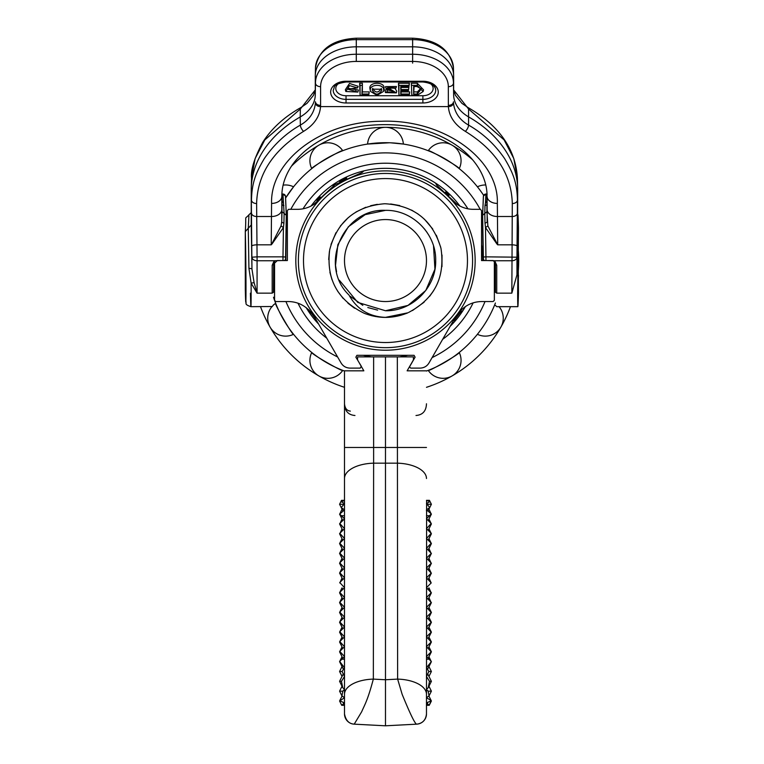 <?xml version="1.0" encoding="UTF-8"?>
<svg xmlns="http://www.w3.org/2000/svg" width="764" height="764" viewBox="0 0 764 764"><rect width="100%" height="100%" fill="white"/><g stroke="black" fill="none" stroke-linecap="round" stroke-linejoin="round"><path stroke-width="1.15" d="M441.516 352.481L437.084 355.04M328.176 169.407L328.673 169.102M335.205 165.349L334.699 165.626M337.621 356.989A107.657 107.657 0 0 1 285.937 301.541M286.29 218.705A107.657 107.657 0 0 1 287.369 216.231M290.798 209.317A107.657 107.657 0 0 1 480.174 209.317M434.267 356.521L435.767 355.747M465.438 306.517A92.224 92.224 0 0 1 450.168 326.295M318.626 324.079A92.224 92.224 0 0 1 306.135 307.558M481.549 211.943A107.657 107.657 0 0 1 482.657 214.207M485.035 301.541A107.657 107.657 0 0 1 432.09 357.6M444.209 350.791L443.397 351.306M311.082 206.051A92.224 92.224 0 0 1 459.88 206.051M459.221 168.624C460.873 167.86 428.079 148.923 428.232 150.728A17.935 17.935 0 0 1 461.064 160.707A17.935 17.935 0 0 1 459.221 168.624M472.639 159.8A133.222 133.222 0 0 0 385.486 127.33A17.935 17.935 90.2 0 0 367.589 144.071L389.449 142.773M390.557 142.811L403.373 144.071A17.935 17.935 0 0 0 385.486 127.33A133.222 133.222 0 0 0 291.456 166.18M342.74 150.728C342.912 148.913 310.108 167.851 311.75 168.624A17.935 17.935 0 0 1 318.874 145.179A17.935 17.935 0 0 1 342.74 150.728M283.11 185.155A17.935 17.935 0 0 1 293.557 186.817L285.679 197.886A117.847 117.847 0 0 1 483.679 195.393A117.847 117.847 0 0 0 285.679 197.886M518.25 256.561A17.935 17.935 0 0 1 518.699 260.553L518.699 260.553A17.935 17.935 0 0 1 518.25 264.535M499.064 306.67A17.935 17.935 0 0 1 477.414 334.288L478.235 333.247M443.13 378.323A17.935 17.935 0 0 1 428.232 370.378C428.06 372.192 460.864 353.254 459.221 352.481A17.935 17.935 0 0 1 443.13 378.323M518.345 270.255A133.222 133.222 0 0 0 518.345 250.85M385.486 127.33A17.935 17.935 0 0 0 367.589 144.071M273.502 304.998A17.935 17.935 0 0 1 275.661 303.298C273.846 303.127 292.784 335.931 293.557 334.288A17.935 17.935 0 0 1 271.908 306.67M311.75 352.481C310.088 353.235 342.893 372.183 342.74 370.378A17.935 17.935 0 0 1 318.874 375.926A17.935 17.935 0 0 1 311.75 352.481M495.416 303.002A117.847 117.847 0 0 1 426.474 371.037A117.847 117.847 0 0 0 495.416 303.002M344.497 371.037A117.847 117.847 0 0 1 274.82 301.054A117.847 117.847 0 0 0 344.497 371.037M274.562 300.367A117.847 117.847 0 0 1 273.502 297.253A117.847 117.847 0 0 0 274.562 300.367M477.414 186.817A17.935 17.935 0 0 1 485.77 184.983M426.474 387.31A133.222 133.222 0 0 0 510.467 306.67M260.505 306.67A133.222 133.222 0 0 0 344.497 387.31M518.202 260.553L518.46 293.156C517.973 310.747 517.706 310.747 517.648 293.156L518.46 227.939C517.973 210.358 517.706 210.358 517.648 227.939L516.961 274.782L511.842 293.156L496.734 293.156C496.734 311.043 496.734 311.043 496.734 293.156L495.416 292.23C495.416 309.592 495.416 309.592 495.416 292.23L495.416 264.392L494.356 261.737L495.416 264.392L496.734 265.318L496.734 293.156M272.185 306.517L250.926 306.67C247.221 305.476 245.597 304.32 246.065 303.184L245.301 289.661M251.241 212.64L248.835 214.885C244.136 220.481 246.552 212.526 245.301 231.502L245.301 231.568C246.218 267.171 246.218 328.873 245.301 289.537L245.301 231.568L248.271 228.283L248.921 268.345A5.128 0.869 179.4 0 1 251.958 269.1L254.097 282.661L257.076 293.156L272.185 293.156C272.185 311.043 272.185 311.043 272.185 293.156L272.185 265.318L274.209 260.753L281.84 260.553M250.42 293.156C250.859 311.034 251.098 311.034 251.136 293.156L251.108 283.1L257.076 293.156L257.076 260.753A5.128 3.619 180 0 1 251.958 257.191L257.076 256.847L256.618 203.53A5.128 3.514 180 0 1 251.49 200.082C251.833 182.243 256.188 172.32 264.306 158.587C274.056 144.425 286.07 133.261 300.347 125.105C309.372 119.919 314.405 112.537 315.437 102.949C315.971 105.336 317.681 106.549 320.555 106.597L448.363 106.597C449.175 116.615 454.828 124.866 465.333 131.36C495.836 150.288 511.498 174.345 512.3 203.53L511.842 293.156M518.097 275.279C518.116 283.215 518.24 283.215 518.46 275.279C518.24 283.215 518.116 283.215 518.097 275.279L518.46 227.939M495.416 281.372L495.416 264.392M245.645 275.947L245.559 266.55M370.368 90.41C369.088 83.887 384.426 83.582 383.623 90.142L383.48 91.451L376.996 95.347L370.511 91.441L369.919 88.614C368.554 81.681 384.922 81.404 384.082 88.328L383.48 91.451M381.733 90.41C378.342 95.385 375.191 95.299 372.269 90.162L372.402 89.14L381.618 89.254L381.733 90.41M381.284 88.404L381.284 88.605C378.218 93.208 375.363 93.132 372.717 88.366L372.717 88.328M453.635 89.875L468.571 109.032L504.106 139.907L513.8 158.549L517.409 178.184L517.658 188.288A133.222 94.201 -0 0 1 517.677 189.93L517.677 227.939M248.921 215.553L248.271 228.283L251.241 224.988L251.241 189.93A133.222 94.201 -0 0 1 251.261 188.288A133.222 94.201 -0 0 1 300.214 116.959L300.347 109.032A5.128 2.359 60.7 0 1 301.083 107.428C284.342 116.844 271.545 128.495 262.711 142.371C254.374 157.986 250.64 169.923 251.509 178.193L255.119 158.549L264.812 139.907L300.347 109.032L315.284 89.875M256.618 203.53C257.42 174.345 273.082 150.288 303.585 131.36A5.128 2.225 59.2 0 1 300.347 125.105L300.214 116.959A40.989 28.984 180 0 0 315.284 95.013A40.989 28.984 180 0 0 315.284 94.507L315.284 75.808A40.989 28.984 -0 0 1 315.293 75.302A40.989 28.984 -0 0 1 356.282 46.824L412.636 46.824A40.989 28.984 -0 0 1 453.625 75.302A40.989 28.984 -0 0 1 453.635 75.808L453.635 94.507A40.989 28.984 180 0 0 453.635 95.013A40.989 28.984 180 0 0 468.704 116.959A133.222 94.201 -0 0 1 517.658 188.288M281.983 200.97L283.434 202.718L282.976 194.046L281.983 194.046L282.976 194.037L285.478 196.023A2.559 2.559 166.8 0 0 282.976 194.046M281.983 192.442L281.983 211.723M486.935 204.351A2.559 2.12 1.7 0 1 484.997 205.564L484.787 213.471L486.935 211.685L486.935 192.442M485.942 194.046A2.559 2.559 -166.8 0 0 483.44 196.023L485.942 194.037L486.935 194.037L485.942 194.046L485.484 202.708L486.935 200.97M251.241 225.055L251.958 269.1L251.241 189.93M281.983 202.498L283.434 202.718L284.132 213.471L286.29 215.267L285.478 196.023M281.983 204.351A2.559 2.12 178.3 0 0 283.921 205.564M281.983 211.685L284.132 213.471L283.921 223.021A2.559 1.442 -178.8 0 1 281.763 221.57L281.983 211.685M487.031 193.989L487.079 195.212C486.754 182.319 481.616 170.143 471.646 158.654C463.968 149.992 454.026 142.734 441.821 136.861C419.283 125.955 393.068 122.345 363.158 126.041C350.084 128.027 338.013 131.656 326.963 136.928C308.79 145.848 295.907 157.346 288.314 171.422C284.189 179.187 282.031 187.113 281.84 195.212L281.763 221.57L281.047 225.934L271.936 243.687A2.559 0.497 -139.7 0 0 272.108 243.831L271.22 244.833L271.936 243.687M486.935 211.723L487.871 225.934L497.698 244.833L497.345 203.415C498.959 158.673 442.719 118.821 381.322 121.266C322.131 121.4 270.141 160.345 271.573 203.415L271.22 244.833L256.924 244.833A5.128 1.213 -0.9 0 0 251.805 246.113M484.997 205.564L485.484 202.708L486.935 202.498M497.345 203.415A10.247 7.029 -0 0 1 487.098 196.52L487.155 221.57A2.559 1.442 178.8 0 1 484.997 223.021L484.787 213.471L482.628 215.267L483.373 257.019L485.942 256.847L485.484 227.51L496.81 243.831A2.559 0.497 139.7 0 0 496.982 243.687M483.44 196.023L482.628 215.228L483.077 260.553L481.549 260.553L481.549 210.539L480.317 209.317L473.67 209.317C465.314 209.384 457.808 206.108 451.161 199.499M518.46 293.156C517.973 310.747 517.706 310.747 517.648 293.156M453.635 75.808L453.453 83.114A5.128 3.619 180 0 1 448.325 86.676L448.363 106.597C451.237 106.549 452.947 105.336 453.482 102.949C454.523 112.537 459.546 119.919 468.571 125.105C482.848 133.261 494.862 144.425 504.612 158.587C512.73 172.32 517.085 182.243 517.429 200.082L516.961 257.191A5.128 3.619 180 0 1 511.842 260.753L494.719 260.753L496.734 265.318M285.545 196.568L286.29 215.267L285.841 260.553M274.209 260.753L257.076 260.753L257.076 256.847L282.976 256.847L283.434 227.519L272.108 243.831M254.097 282.661L251.108 283.1L248.921 268.345M245.416 266.55L245.502 260.553M283.921 223.021L283.434 227.519L281.047 225.934M487.871 225.934L485.484 227.51L484.997 223.021M496.81 243.831L497.698 244.833L511.995 244.833A5.128 1.213 -179.1 0 1 517.113 246.113M273.655 263.293L273.502 292.23C273.502 309.592 273.502 309.592 273.502 292.23L272.185 293.156M272.185 306.67L273.502 304.798M319.81 199.499C313.202 206.089 305.695 209.365 297.291 209.317L288.601 209.317L287.369 210.539L287.369 260.553L277.342 260.553L272.185 265.318M245.416 275.947L245.301 275.193M494.719 260.753L487.079 260.553M411.806 95.185L411.357 83.266L417.335 83.266L423.542 89.846L423.113 91.556L417.411 95.185L411.806 95.185L411.357 83.266M401.215 86.542L401.215 87.43L408.883 87.43L408.434 90.687L408.883 87.43M401.215 90.687L401.215 91.909L409.724 91.909L409.275 95.185L398.932 95.185L398.932 85.387L408.95 85.387L408.95 86.542L400.766 86.542L400.766 89.541L408.434 89.541M398.932 95.185L398.483 83.266L409.399 83.266L408.95 86.542M387.51 89.904L393.813 91.432M387.501 89.789L387.09 91.928L394.596 92.272L385.944 88.337L385.514 86.638L396.43 86.504L395.972 88.032L394.081 87.745M388.561 86.724L394.128 87.908M394.835 88.166L396.764 91.145L396.335 92.874L385.438 92.587L385.362 92.033L387.09 91.928M385.438 92.587L384.922 89.942L387.281 89.799M370.511 91.441L369.919 88.614M368.745 95.185L360.083 95.185L359.643 83.266L362.375 83.266L362.375 91.909L369.193 91.909L368.745 95.185L369.193 91.909M345.825 91.489L345.357 89.722L349.52 83.429L358.144 86.294L357.59 87.908L347.677 89.159L357.905 92.072L345.825 91.489L349.482 85.587L357.59 87.908M348.002 88.271L358.44 90.047L357.905 92.072M417.335 83.266L417.325 85.387L423.113 91.556M411.806 85.387L417.325 85.387M401.215 87.43L400.766 89.541M409.399 83.266L408.95 85.387M398.483 83.266L398.932 85.387M409.724 91.909L409.275 95.185M401.215 91.909L400.766 94.02L409.275 94.02M408.434 90.687L400.766 90.687L400.766 94.02M385.944 88.337L395.972 88.032M384.922 89.942L385.362 92.033M394.214 88.232L387.682 87.612L396.335 92.874M362.375 91.909L361.926 94.02L368.745 94.02M362.375 83.266L361.926 94.02M359.643 83.266L360.083 85.387L361.926 85.387M360.083 95.185L360.083 85.387M355.718 89.56L356.072 91.747M413.639 94.02L413.639 86.542L417.029 86.542L421.231 88.996L417.392 94.02L413.639 94.02L414.088 86.542M417.392 94.02L417.373 91.909L414.088 91.909M420.926 88.223L417.373 91.909M274.562 261.785L274.562 300.309L275.794 301.541L287.866 301.541C298.781 301.541 307.653 306.66 314.491 316.917L341.088 362.986C343.065 366.223 346.016 367.933 349.96 368.114L360.255 368.114L361.305 366.243L355.862 357.18L356.912 355.317L414.05 355.317L415.11 357.18L409.485 366.882L410.717 368.114L420.114 368.114C424.039 367.942 427 366.233 428.986 362.986L455.583 316.917C462.373 306.689 471.245 301.56 482.208 301.541L493.124 301.541L494.356 300.309L494.356 261.785A1.232 1.232 0 0 0 494.356 261.737A1.232 1.232 0 0 1 494.356 261.785L494.356 262.835M481.549 256.819L481.549 260.553L493.124 260.553L494.356 261.785M481.549 243.783L481.549 241.816M287.369 258.442L287.369 260.553M457.493 204.704L436.616 185.127L435.556 183.102M363.855 170.897L362.174 172.463L335.138 184.602L313.479 204.704M308.799 309.773L315.943 319.438M454.017 320.613L460.902 311.683L462.936 310.623M445.546 192.022L449.108 195.317M320.25 196.931L316.955 200.493M333.094 185.996L336.112 183.962M339.674 181.784L346.732 178.079M310.929 312.944L308.895 309.917M350.342 411.118C346.866 410.736 344.917 408.282 344.497 403.774L344.497 370.827L363.845 370.827L357.571 359.959L357.571 356.883L397.337 356.883L397.633 679.11L402.131 694.285C410.344 714.388 415.215 724.348 416.752 724.157A10.266 10.266 0 0 0 426.474 713.91L426.474 697.713L429.024 695.899L428.155 691.162L431.393 691.162L429.024 695.899M385.486 356.883L385.486 725.8L416.762 724.157C422.597 723.393 425.834 719.984 426.474 713.929L426.598 500.353M340.333 663.181L339.674 661.452L344.497 667.736L342.091 671.489L344.497 676.465L341.46 681.326L342.74 687.667L344.497 689.52L342.816 691.162L341.947 695.899L344.497 697.713L339.579 701.008L340.238 701.008L339.808 700.531L342.081 696.004M397.337 356.883L413.4 356.883L413.4 359.959L407.126 370.827L426.474 370.827M344.497 370.827L344.497 447.475L426.474 447.475M343.704 504.259L339.579 504.259L342.033 509.177L339.579 504.259L340.945 501.528L344.497 503.571L341.221 507.554L344.497 509.846L344.497 510.868L344.497 403.774C344.784 411.032 348.269 414.928 354.964 415.492M344.497 478.121L344.497 500.353L342.597 500.477L344.497 500.726L340.945 501.528L341.527 500.353L344.087 500.353M344.497 510.868L344.497 713.91A10.266 10.266 0 0 0 354.219 724.157L361.639 711.819C364.867 704.418 367.713 700.225 373.338 679.11L373.625 463.165L397.337 463.165A30.741 15.376 -0 0 1 426.474 478.512M344.497 694.275L344.545 693.425A30.436 15.223 -0 0 1 373.338 679.11L385.486 679.75L397.633 679.11A30.436 15.223 0 0 1 426.427 693.425L426.474 689.52L428.155 691.162M340.973 507.048L342.033 509.177L339.722 514.096L344.497 518.813L339.779 523.521L344.497 528.65L339.779 533.358L344.497 538.486L339.779 543.194L344.497 548.323L339.779 553.031L344.497 558.159L339.779 562.867L344.497 567.996L339.779 572.704L344.497 577.832L339.779 582.54L344.497 587.669L339.779 592.386L344.497 597.505L339.779 602.223L344.497 607.342L339.779 612.059L344.497 617.178L339.779 621.896L344.497 627.015L339.779 631.732L344.497 636.851L339.779 641.569L344.497 646.688L339.779 651.405L344.497 656.524L339.674 661.452L342.033 656.734L339.579 651.826L342.788 658.234M341.279 527.351L339.579 523.942L342.033 528.85L339.779 533.769M341.451 557.195L339.579 553.451L342.033 558.36L339.579 563.278L342.788 569.705M415.998 415.492C422.693 414.947 426.188 411.042 426.474 403.774M429.521 557.204L431.393 553.442L426.474 548.323L431.192 543.194L426.474 538.486L431.192 533.358L426.474 528.64L431.192 523.521L426.474 518.804L431.268 513.847L426.474 509.846L426.474 510.868M429.683 527.351L431.192 523.932M429.998 507.048L431.393 504.259L428.938 509.177L431.249 514.096M426.474 509.846L429.75 507.554L426.474 503.571L430.027 501.528L429.435 500.353L426.885 500.353M427.267 504.259L431.393 504.259L430.027 501.528L426.474 500.353M344.497 509.846L339.722 514.096M342.969 511.04L341.221 507.554M342.883 501.041L342.597 500.477M342.788 520.513L339.579 514.096L342.033 519.014L339.579 514.096L342.033 519.014L339.579 514.105L342.033 519.014L339.779 523.932M339.579 563.288L342.033 568.206L339.579 563.278L342.033 568.196L339.579 573.115L342.788 579.542M431.393 563.288L428.938 568.206L431.393 563.278L426.474 558.159L431.192 553.442L428.938 548.523L431.393 543.605L428.938 538.687L431.192 533.769M428.184 530.35L431.393 523.932L428.938 519.014L431.393 514.096L428.184 520.513M428.088 501.041L428.365 500.477M429.75 507.554L428.002 511.04M426.465 659.189L429.139 659.189L426.474 656.524L431.192 651.816L426.474 646.688L431.192 641.98L426.474 636.851L431.192 632.143L426.474 627.015L431.192 622.307L426.474 617.178L431.192 612.47L426.474 607.342L431.192 602.624L426.474 597.505L431.192 592.788L426.474 587.669L431.192 582.951L426.474 577.832L431.192 573.115L426.474 567.996L431.192 563.278L428.938 558.36L431.192 553.442M426.474 689.52L428.222 687.667L429.502 681.326L426.474 676.465L428.881 671.489L426.474 667.736L431.316 661.653L428.938 656.734L431.393 651.826L428.938 656.734L431.393 651.826L428.938 656.734L431.393 651.826L428.938 656.734L431.393 651.826L428.938 646.898L431.192 641.98M429.139 659.189L431.316 661.653M344.497 693.941L344.497 713.929C345.777 720.442 349.014 723.861 354.209 724.157L385.486 725.8L400.852 724.998L385.486 725.8L373.625 725.179M340.238 700.999L344.497 702.918L343.322 703.357L344.497 703.93L341.518 704.876L344.497 705.306L341.728 705.306L340.467 702.804M341.728 705.306L342.415 705.306M343.418 669.331L339.655 661.653M339.779 651.816L342.033 656.734L339.579 651.826L342.033 656.734L339.579 651.826L342.033 656.734L339.579 651.826L342.033 656.734L339.579 651.826L342.033 646.898L339.779 641.98M339.779 612.47L342.033 617.388L339.579 622.307L342.033 627.225L339.579 632.143L342.033 637.061L339.579 641.98L342.788 648.397M342.788 638.561L339.779 632.143M342.788 628.724L339.779 622.307M342.033 607.552L339.579 602.634L342.033 607.552L339.579 602.634L342.033 607.552L339.579 602.634L342.033 607.552L339.579 602.634L342.033 607.552L339.579 612.47L342.788 618.888M339.779 602.624L342.788 609.051M342.033 597.715L339.579 592.797L342.033 597.715L339.579 592.797L342.033 597.715L339.579 592.797L342.033 597.715L339.579 592.807L342.033 597.715L339.579 602.624M339.779 592.788L342.788 599.215M342.033 587.869L339.579 592.788M339.779 573.115L342.033 578.033L339.779 582.951M342.033 587.879L342.788 589.378M339.779 553.442L342.788 559.869M339.779 543.605L342.033 548.523L339.579 553.442L342.033 558.36M342.788 540.196L339.579 533.769L342.033 538.687L339.579 543.605L342.788 550.032M342.033 528.85L342.788 530.35M431.393 592.807L428.938 597.715L431.393 592.797M428.184 540.196L431.393 533.769L428.938 528.85L431.393 523.932L428.938 528.85M431.192 543.605L428.184 550.032M428.184 559.869L431.393 553.442M431.192 563.278L428.184 569.705M431.393 563.278L428.938 568.196L431.192 573.115M428.184 579.542L431.393 573.115L428.938 578.033L431.192 582.951M428.184 589.378L428.938 587.879M428.938 587.869L431.192 592.788M428.184 599.215L431.393 592.788M428.938 597.715L431.192 602.624M428.184 609.051L431.393 602.624M428.938 607.552L431.393 602.634L428.938 607.552L431.393 602.634L428.938 607.552L431.393 602.634L428.938 607.552L431.393 602.634L428.938 607.552L431.393 612.47L428.938 617.388L431.192 612.47M428.184 618.888L431.393 612.47M428.184 628.724L431.192 622.307M428.938 617.388L431.393 622.307L428.938 627.225L431.393 622.307M428.184 638.561L431.192 632.143M428.938 627.225L431.393 632.143L428.938 637.061L431.393 632.143L428.938 637.061L431.393 632.143L428.938 637.061L431.393 632.143L428.938 637.061L431.393 632.143L428.938 637.061L431.393 641.98L428.938 646.898L431.393 641.989L428.184 648.397M431.192 651.816L428.184 658.234M427.553 669.331L430.629 663.181M430.495 702.804L429.244 705.306L426.474 705.306L428.489 705.038M428.556 705.306L429.253 705.296L431.154 700.531L429.454 704.876L426.474 705.248L428.117 705.306M429.454 704.876L426.474 703.93L427.649 703.357L426.474 702.918L430.724 700.999M428.891 696.004L431.154 700.531L426.474 697.713M400.852 724.998L416.762 724.157M354.209 724.157L370.11 724.998M343.695 702.594L343.322 703.357M341.947 695.899L339.579 691.162L342.033 696.09L339.579 691.162L342.033 696.09L339.579 691.162L342.033 696.08L339.579 691.162L342.033 696.08L339.579 691.172L342.816 691.162M343.227 674.02L339.579 681.326L341.46 681.326M339.579 691.162L342.033 686.244L339.579 681.335L342.74 687.667M339.579 661.653L342.033 666.571L339.579 671.489L342.033 676.407L339.579 671.499L342.091 671.489M339.579 533.778L342.033 538.696M342.033 548.533L339.579 543.605M339.579 573.124L342.033 578.042L339.579 573.124M431.393 573.124L428.938 578.042L431.393 573.124M431.393 543.605L428.938 548.533M431.393 533.778L428.938 538.696M431.393 504.259L428.938 509.177M428.881 671.489L431.393 671.489L428.938 676.417L431.393 671.489L428.938 666.571L431.393 661.653M428.222 687.667L431.393 681.326L429.502 681.326M431.393 691.172L428.938 696.09L431.393 691.172L428.938 696.09L431.393 691.172L428.938 696.09L431.393 691.172L428.938 696.09L431.393 691.172L428.938 686.244L431.393 681.326L428.938 686.253L431.393 681.326L427.744 674.02M427.267 702.594L427.649 703.357M339.579 641.98L342.033 646.898L339.579 641.989M339.579 612.47L342.033 617.388M339.579 553.451L342.033 558.369L339.579 553.442M431.393 671.499L428.938 676.417L431.393 671.499M339.579 671.499L342.033 676.407L339.579 671.499M339.579 681.335L342.033 686.244L339.579 681.335M339.579 504.259L342.033 509.177M431.393 553.451L428.938 558.36M431.393 681.335L428.938 686.253L431.393 681.335M385.486 700.225L385.486 705.306L385.486 700.225M341.518 704.876L339.579 701.008M429.244 705.306L431.393 701.008M339.579 622.307L342.033 627.225M339.283 280.168L357.781 302.41L385.486 310.747C412.264 311.454 436.359 287.398 435.681 260.591C436.359 233.765 412.436 209.699 385.486 210.358L365.154 214.655L348.327 226.803L337.85 244.709L335.52 265.347M335.53 265.528L336.561 271.774M350.304 296.356L362.824 305.342M367.809 307.539L377.626 310.127M385.486 310.747L408.043 305.39L425.796 290.463L434.936 269.176L433.532 246.008M427.219 232.667L424.421 228.866M385.486 342.53A81.977 81.977 0 0 0 467.463 260.553A81.977 81.977 0 0 0 385.486 178.575A81.977 81.977 0 0 0 303.499 260.553A81.977 81.977 0 0 0 385.486 342.53M385.486 301.541A40.989 40.989 0 0 1 344.497 260.553A40.989 40.989 0 0 1 385.486 219.564A40.989 40.989 0 0 1 426.474 260.553A40.989 40.989 0 0 1 385.486 301.541M385.486 347.658A87.106 87.106 0 0 0 472.591 260.553A87.106 87.106 0 0 0 385.486 173.447A87.106 87.106 0 0 0 298.38 260.553A87.106 87.106 0 0 0 385.486 347.658M385.486 210.358C343.208 208.114 318.292 265.719 348.967 294.999C356.864 309.239 369.031 316.688 385.486 317.366L407.89 312.801C393.479 318.741 378.973 318.922 364.399 313.345L363.645 313.001C337.392 299.88 326.075 278.803 329.704 249.761C337.23 221.426 355.575 206.079 384.769 203.74C414.04 205.373 432.768 220.242 440.971 248.357C445.307 277.342 434.535 298.695 408.654 312.428M398.34 315.895L407.174 313.059M412.484 310.537L424.125 302.2M429.721 296.203L433.751 290.511M441.964 266.655L442.031 255.033M440.713 247.24L436.339 235.216M432.72 228.99L424.412 219.172M418.214 214.111L411.595 210.09M399.763 205.564L390.652 203.978M377.301 204.332L370.597 205.726M365.775 207.273L355.967 212.01M348.25 217.635L340.343 226.048M335.969 232.695L331.003 244.442M329.408 251.442L328.682 259.559M329.886 272.251L332.006 279.739M337.592 291.103L343.141 298.428M347.945 303.193L354.582 308.226M407.909 312.801L405.913 313.612L407.909 312.801M397.643 316.086L389.086 317.289L397.643 316.086M379.441 317.079L371.896 315.761L379.441 317.079M400.823 315.293L392.486 316.974L400.823 315.293M382.63 317.337L375.038 316.439L382.63 317.337M366.338 314.08L364.39 313.345L366.338 314.08M475.151 260.553C474.024 242.99 474.024 242.99 475.151 260.553M385.486 350.218A89.665 89.665 0 0 0 475.151 260.553A89.665 89.665 0 0 0 385.486 170.888A89.665 89.665 0 0 0 295.821 260.553A89.665 89.665 0 0 0 385.486 350.218M326.763 338.175A97.334 97.334 0 0 1 298.027 303.27M303.069 208.763A97.334 97.334 0 0 1 467.893 208.763M481.549 244.9A97.334 97.334 0 0 1 482.819 260.553M473.107 302.916A97.334 97.334 0 0 1 442.642 339.331M407.67 355.317A97.334 97.334 0 0 1 399.362 356.883M371.6 356.883A97.334 97.334 0 0 1 363.301 355.317M435.7 90.295C435.48 85.749 431.211 82.98 422.884 81.987L422.884 81.242A12.807 9.053 -0 0 1 435.7 90.295A12.807 9.053 -0 0 1 422.884 99.358L346.035 99.358A12.807 9.053 -0 0 1 333.219 90.295C335.234 86.609 331.805 84.46 346.035 81.987L346.035 81.242L422.884 81.242A15.376 10.868 -0 0 1 438.259 92.11A15.376 10.868 -0 0 1 422.884 102.978L346.035 102.978A15.376 10.868 -0 0 1 330.659 92.11A15.376 10.868 -0 0 1 346.035 81.242M430.571 83.687A10.247 7.248 -0 0 1 433.131 88.481A10.247 7.248 -0 0 1 422.884 95.729L346.035 95.729A10.247 7.248 -0 0 1 336.695 91.47A10.247 7.248 -0 0 1 338.347 83.687M372.269 90.162L372.717 88.366M412.636 63.125L412.636 59.496M453.444 67.996C450.292 49.45 436.693 39.518 412.636 38.2L412.636 39.642A40.807 28.86 -0 0 1 453.444 67.996L453.625 75.302M412.636 38.2L356.282 38.2L356.282 39.642L412.636 39.642L412.636 54.254A40.807 28.86 -0 0 1 453.453 83.114L453.635 94.507M315.465 68.493A40.807 28.86 -0 0 1 315.475 67.996A40.807 28.86 -0 0 1 356.282 39.642L356.282 54.254L412.636 54.254L412.636 61.435A35.688 25.231 -0 0 1 448.325 86.676M453.635 89.751L455.42 95.338L461.895 103.331L467.835 107.428A5.128 2.359 119.3 0 1 468.571 109.032L468.571 125.105A5.128 2.225 120.8 0 1 465.333 131.36M315.284 75.808L315.465 83.114A40.807 28.86 -0 0 1 356.282 54.254L356.282 61.435L412.636 61.435M315.284 94.507L315.465 83.114A5.128 3.619 0 0 0 320.593 86.676A35.688 25.231 -0 0 1 356.282 61.435M281.887 193.98L281.821 196.52A10.247 7.029 180 0 1 271.573 203.415M483.373 196.568L482.628 215.267M517.677 189.93L517.429 200.082A5.128 3.514 180 0 1 512.3 203.53M485.952 260.553L485.942 256.847L516.961 257.191L516.961 274.782M453.482 102.949A41.17 29.108 0 0 1 453.453 101.813A5.128 3.619 -0 0 1 448.325 105.375M320.593 86.676L320.593 105.375A5.128 3.619 0 0 1 315.465 101.813A41.17 29.108 -0 0 1 315.437 102.949M251.499 213.06A5.128 3.514 -0 0 0 256.628 216.508L271.564 216.508A10.247 7.029 180 0 0 281.811 209.613M487.107 209.613A10.247 7.029 -0 0 0 497.354 216.508L512.291 216.508A5.128 3.514 180 0 0 517.419 213.06M303.585 131.36C314.09 124.866 319.744 116.615 320.555 106.597L320.593 105.375M286.29 215.267L285.526 260.553M282.966 260.553L282.976 256.847L285.545 257.019M483.392 260.553L483.373 257.019M346.035 102.978L346.035 95.729M422.884 102.978L422.884 95.729M285.526 258.977A2.559 1.814 180 0 1 284.141 260.553M483.392 258.977A2.559 1.814 -0 0 0 484.777 260.553M373.625 356.883L373.625 463.165A30.741 15.376 0 0 0 344.497 478.512M344.497 659.189L341.833 659.189M344.497 515.719L341.403 515.719M426.465 515.719L429.559 515.719M315.293 75.302L315.475 67.996C318.626 49.45 332.225 39.518 356.282 38.2M467.835 107.428C499.169 125.544 515.69 149.123 517.409 178.193M301.083 107.428L307.023 103.331L313.498 95.328L315.284 89.751M251.509 178.184L251.261 188.288M517.887 306.67L496.734 306.67L495.416 305.352M422.884 81.987L346.035 81.987M344.497 405.588L345.261 408.406"/></g></svg>
